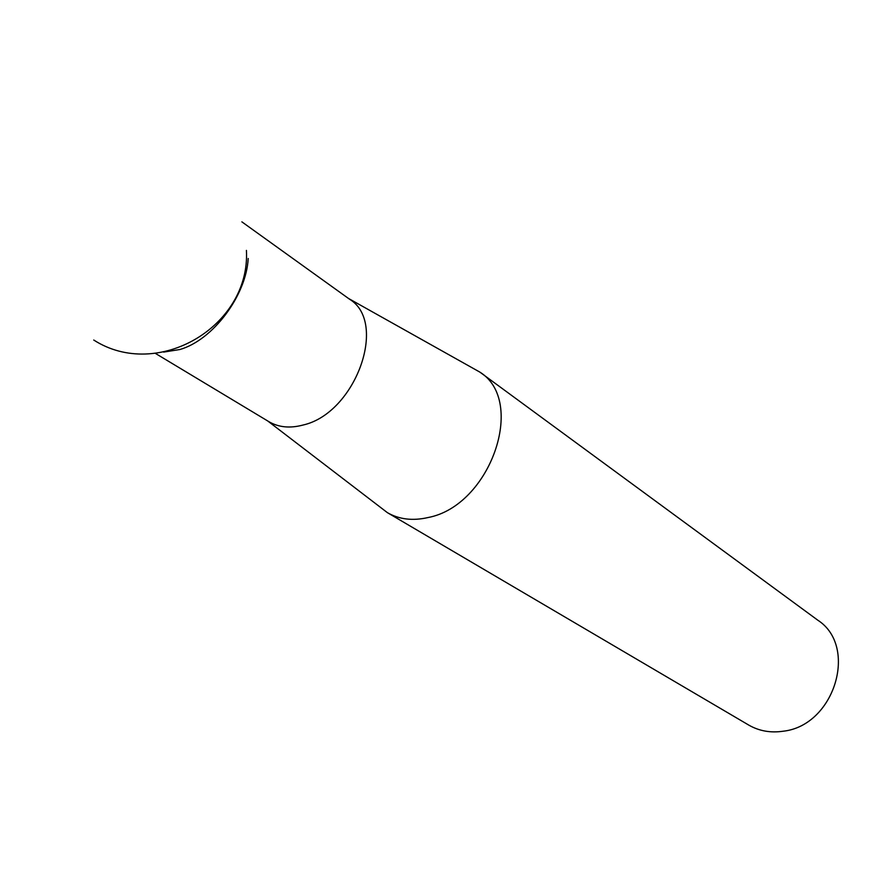 <?xml version="1.0" encoding="UTF-8"?>
<svg xmlns="http://www.w3.org/2000/svg" width="883" height="883" viewBox="0 0 883 883"><rect width="100%" height="100%" fill="white"/><g stroke="black" fill="none" stroke-linecap="round" stroke-linejoin="round"><path stroke-width="1.32" d="M387.383 512.648L748.663 725.031C759.038 731.014 770.539 733.078 783.155 731.223C834.567 725.694 858.596 646.367 817.735 620.153L479.911 372.14C526.732 401.147 490.363 505.926 427.957 517.559C412.659 521.047 399.127 519.414 387.383 512.648L267.692 420.948M155.298 353.332L268.896 421.677C278.631 427.394 290.032 428.509 303.112 425.021C355.496 413.244 388.222 322.45 349.547 299.216L241.876 221.854M163.664 352.096L179.922 349.502C212.913 340.032 246.247 295.717 248.211 258.465M348.399 298.399L479.911 372.14M93.741 340.032C157.45 381.037 250.584 326.445 246.423 250.397"/></g></svg>
